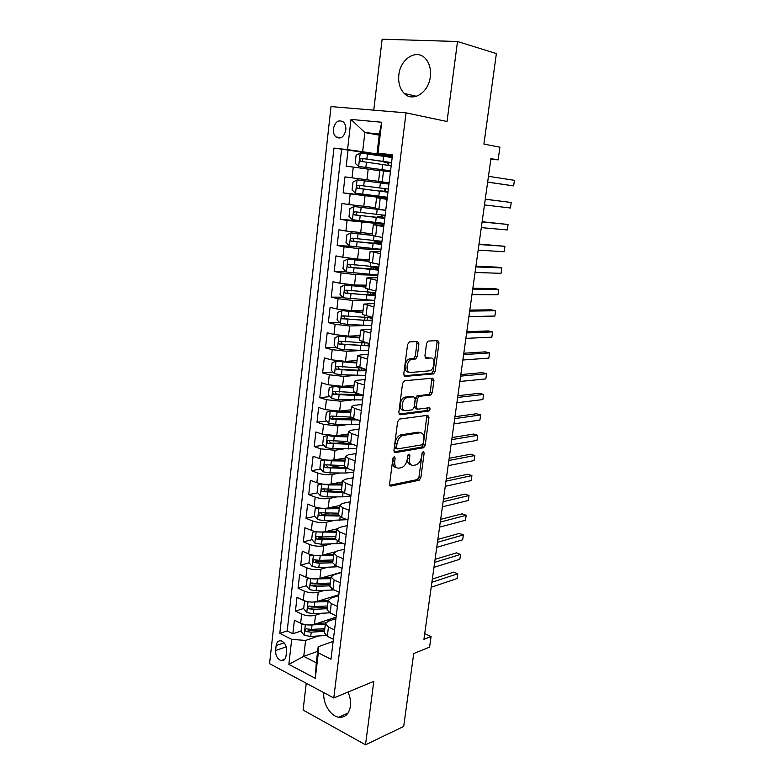 <?xml version="1.0" encoding="UTF-8"?>
<svg xmlns="http://www.w3.org/2000/svg" width="784" height="784" viewBox="0 0 784 784"><rect width="100%" height="100%" fill="white"/><g stroke="black" fill="none" stroke-linecap="round" stroke-linejoin="round"><path stroke-width="1.18" d="M394.234 456.621L392.882 458.513L389.589 484.051L390.902 486.109L419.146 480.259L420.851 477.662L424.173 452.976L423.223 451.564L422.057 453.358L421.625 456.572C420.832 460.816 419.028 463.569 416.206 464.834L413.433 465.392C410.493 465.51 409.17 463.295 409.473 458.758L409.905 455.504L409.023 454.034L407.709 455.886L407.278 459.15C406.484 463.462 404.632 466.264 401.731 467.568L398.85 468.146C395.812 468.273 394.43 466.029 394.715 461.423L395.146 458.111L394.234 456.621M398.84 74.931C398.076 82.761 399.889 88.935 404.26 93.463C412.854 102.537 428.701 92.669 430.308 76.705C431.092 69.051 429.407 62.945 425.261 58.379C416.422 48.559 400.242 59.035 398.84 74.931M323.841 692.664C322.626 703.121 330.348 716.047 338.668 717.223C345.058 717.85 348.968 714.185 350.419 706.237C350.948 701.523 350.134 696.8 347.969 692.076M333.396 128.821C333.112 132.31 333.955 135.024 335.924 136.935C340.707 139.503 344 137.21 345.803 130.056C346.107 126.596 345.283 123.892 343.343 121.961C338.502 119.335 335.189 121.618 333.396 128.821M418.921 343.921L417.656 341.51L409.532 341.893L407.582 344.49L403.77 374.056L405.073 376.398L433.621 373.89L435.149 371.43L438.991 342.912L437.805 340.55L428.044 341.089L426.545 343.539L424.899 355.956L426.133 358.298L430.808 357.984C435.59 357.347 434.767 369.186 429.936 370.773L410.483 372.508C405.514 373.292 406.161 361.218 411.208 359.484L415.736 358.945L417.274 356.446L418.921 343.921L416.941 343.431L416.618 341.559M306.26 683.266L303.104 710.049L365.511 744.8L403.691 726.435L413.727 653.542L429.583 647.143L431.082 636.52L423.938 639.313L490.921 158.623L498.114 159.897L499.898 147.176L483.914 144.089L496.38 53.586L457.503 41.513L382.131 39.2L373.772 110.152M365.511 744.8L373.811 681.325L333.778 697.976L406.024 112.847L447.037 121.52L457.503 41.513M399.566 419.058L397.625 421.723L393.921 450.467L395.224 452.613L423.566 447.762L425.222 445.204L428.956 417.451L427.76 415.285L399.566 419.058M398.811 412.531L402.574 383.376L404.515 380.75L432.748 378.172L433.944 380.436L432.317 392.51L430.749 394.999L418.97 396.371L417.372 398.899L416.304 406.994L417.549 409.219L429.22 407.749C430.406 408.533 430.318 409.63 428.946 411.032L400.114 414.775L398.811 412.531M389.599 156.653L348.037 150.038L346.205 166.179L353.27 167.08L352.026 177.831L378.545 181.329M352.026 177.831L344.98 176.88L343.157 192.864L384.63 197.548M387.198 198.342L350.174 193.903L348.939 204.555L341.942 203.468L340.138 219.295L367.765 221.647M384.042 224.214L347.106 220.471L345.891 231.025L338.943 229.8L337.149 245.49L351.114 246.284M380.916 249.851L358.807 248.626L344.068 246.793L342.863 257.25L335.964 255.898L334.19 271.44L346.214 271.793M377.819 275.253L355.73 274.655L341.06 272.871L339.864 283.24L333.014 281.75L331.26 297.146L342.824 297.175M372.302 300.429L352.682 300.439L338.08 298.714L336.895 308.974L330.093 307.367L328.349 322.616L339.492 322.361M364.678 325.566L349.674 325.987L335.131 324.311L333.955 334.484L327.193 332.749L325.468 347.861L336.238 347.332M359.621 350.595L346.685 351.301L332.2 349.674L331.034 359.758L324.321 357.896L322.616 372.88L333.033 372.086M359.395 370.107L358.004 370.205M355.201 375.458L343.725 376.379L329.3 374.811L328.143 384.797L321.479 382.817L319.784 397.664L329.888 396.645M356.289 393.989L349.556 394.666M351.144 400.134L340.785 401.232L326.428 399.713L325.282 409.611L318.657 407.513L316.981 422.223L326.791 420.998M351.742 417.862L342.363 419.038M347.341 424.614L337.884 425.869L323.576 424.389L322.449 434.199L315.864 431.994L314.208 446.576L323.753 445.136M347.312 441.598L336.013 443.293M343.735 448.899L335.003 450.281L320.754 448.85L319.637 458.571L313.1 456.249L311.454 470.704L320.744 469.077M341.02 465.539L330.28 467.411M340.266 472.987L332.142 474.467C327.487 475.075 322.753 474.614 317.961 473.095L316.844 482.728L310.356 480.288L308.72 494.616L317.794 492.813M334.543 489.49L325.38 491.303M336.924 496.87L329.319 498.448C324.664 499.143 319.96 498.702 315.188 497.115L314.09 506.66L307.632 504.122L306.015 518.312L314.874 516.352M328.633 513.295L321.665 514.843M333.69 520.556L326.507 522.213C321.871 523.006 317.177 522.575 312.444 520.919L311.346 530.386L304.937 527.74L303.339 541.813L311.993 539.686M323.184 536.942L318.529 538.089M330.525 544.037L323.733 545.762C319.098 546.644 314.423 546.232 309.719 544.527L308.631 553.906L302.271 551.152L300.674 565.097L309.151 562.824M318.324 560.364L315.58 561.099M327.438 567.312L320.97 569.106C316.354 570.086 311.699 569.684 307.024 567.91L305.946 577.21L299.625 574.358L298.047 588.176L306.338 585.775M314.227 583.482L312.757 583.904M324.419 590.391L318.245 592.253C313.629 593.312 308.994 592.929 304.349 591.097L303.281 600.319L296.999 597.359L295.431 611.069L301.693 614.088C306.319 615.969 310.934 616.342 315.531 615.195L321.45 613.284M303.692 608.482L295.431 611.069M353.27 167.08L379.819 170.736M348.939 204.555L375.389 207.652M345.891 231.025L372.253 233.73M342.863 257.25L357.573 259.073L369.146 259.573M339.864 283.24L354.505 284.994L366.069 285.18M336.895 308.974L351.477 310.689L363.031 310.552M333.955 334.484L348.468 336.14L360.003 335.699M331.034 359.758L345.499 361.355L357.014 360.611M328.143 384.797L342.549 386.345L354.045 385.307M325.282 409.611L339.619 411.12L351.105 409.777M322.449 434.199L336.728 435.659L348.194 434.022M319.637 458.571C324.449 460.061 329.192 460.531 333.857 459.983L345.303 458.062M316.844 482.728C321.636 484.277 326.35 484.728 331.005 484.081L342.441 481.886M314.09 506.66C318.843 508.277 323.547 508.718 328.192 507.973L339.609 505.504M311.346 530.386C316.079 532.062 320.754 532.483 325.399 531.66L336.855 528.906M308.631 553.906C313.335 555.64 318 556.042 322.626 555.131L334.886 551.897M305.946 577.21C310.611 579.004 315.256 579.396 319.882 578.396L341.589 572.163M303.281 600.319C307.926 602.171 312.551 602.553 317.157 601.455L338.835 594.733M286.033 655.943L286.591 650.965C286.679 645.947 284.915 642.596 281.309 640.91C278.487 640.381 276.772 641.929 276.144 645.555L275.596 650.504C275.527 655.561 277.311 658.923 280.966 660.579C283.72 661.049 285.405 659.511 286.033 655.943M333.778 697.976L269.569 663.656L331.015 106.585L406.024 112.847M348.037 150.038L333.974 148.088L279.81 633.354L291.707 639.372L305.603 640.44L318.529 635.971M333.974 148.088L347.547 149.646L350.987 119.423L381.7 122.245L378.006 153.145L392.51 154.82L330.966 659.246L318.324 652.847L315.286 678.307L288.855 664.381L291.707 639.372M387.139 198.832L376.575 197.725L375.281 208.544L385.738 210.308M383.905 225.38L373.341 224.694L372.047 235.416L382.425 237.483M380.691 251.684L370.126 251.409L368.852 262.023L379.142 264.394M377.516 277.732L366.951 277.879L365.687 288.385L375.889 291.05M374.36 303.555L363.805 304.084L362.551 314.502L372.665 317.461M371.244 329.133L360.679 330.054L359.444 340.374L369.48 343.617M368.157 354.476L360.297 354.936L357.592 355.779L356.367 366.01L366.314 369.529M365.089 379.583L357.239 380.26L354.535 381.269L353.319 391.402L356.671 393.264L363.188 395.195M362.051 404.466L354.211 405.348L351.497 406.524L350.291 416.559L353.613 418.578L360.081 420.626M359.043 429.132L351.212 430.21L348.488 431.553L347.302 441.49L350.585 443.666L357.004 445.822M356.063 453.564L348.243 454.847L345.519 456.347L344.333 466.196L347.577 468.509L353.966 470.782M353.104 477.779L345.303 479.259L342.559 480.915L341.393 490.676L344.607 493.136L350.948 495.517M350.183 501.789L342.383 503.455L339.639 505.259L338.472 514.931L341.657 517.538L347.959 520.027M347.273 525.574L339.492 527.436L336.738 529.386L335.591 538.971L338.737 541.724L344.989 544.312M344.401 549.153L336.63 551.201L333.866 553.298L332.73 562.794L335.846 565.685L342.059 568.371M341.55 572.526L333.788 574.75L331.024 576.995L329.888 586.412L332.975 589.431L339.149 592.214M338.717 595.693L330.975 598.104L328.202 600.475L327.085 609.815L330.133 612.97L336.258 615.852M341.599 149.303L287.189 630.914L292.844 633.756L294.392 620.164L300.635 623.221C305.25 625.132 309.856 625.495 314.453 624.319L336.111 617.116M335.924 618.654L328.182 621.242L325.409 623.75L328.447 626.984L334.543 629.934M324.331 632.708L327.32 636.294L333.406 639.274M390.442 171.814L379.848 170.5L378.535 181.418L389.089 182.868M387.08 199.361L376.575 197.725M383.748 226.645L373.341 224.694M380.456 253.663L370.126 251.409M377.182 280.417L366.951 277.879M373.948 306.926L363.805 304.084M370.754 333.18L360.679 330.054M367.578 359.19L357.592 355.779M364.433 384.954L357.896 383.072L354.535 381.269M361.316 410.483L354.829 408.484L351.497 406.524M358.229 435.767L351.791 433.66L348.488 431.553M355.172 460.825L348.782 458.601L345.519 456.347M352.143 485.649L345.793 483.316L342.559 480.915M349.145 510.247L342.833 507.807L339.639 505.259M346.175 534.619L339.903 532.071L336.738 529.386M343.225 558.776L337.002 556.121L333.866 553.298M340.305 582.708L334.121 579.954L331.024 576.995M337.414 606.424L331.269 603.582L328.202 600.475M304.349 591.097L298.047 588.176M307.024 567.91L300.674 565.097M309.719 544.527L303.339 541.813M312.444 520.919L306.015 518.312M315.188 497.115L308.72 494.616M317.961 473.095L311.454 470.704M320.754 448.85L314.208 446.576M323.576 424.389L316.981 422.223M326.428 399.713L319.784 397.664M329.3 374.811L322.616 372.88M332.2 349.674L325.468 347.861M335.131 324.311L328.349 322.616M338.08 298.714L331.26 297.146M341.06 272.871L334.19 271.44M344.068 246.793L337.149 245.49M347.106 220.471L340.138 219.295M350.174 193.903L343.157 192.864M379.211 135.152L364.883 132.555L362.639 151.704L392.314 156.447M305.603 640.44L303.751 656.355L316.275 662.803L318.196 646.751L318.324 652.847M317.647 651.328L303.751 656.355L288.855 664.381M333.141 641.42L318.196 646.751M490.862 159.093L498.114 159.897M431.082 636.52L424.732 633.639M392.392 155.83L377.035 153.37L379.348 134.015L364.883 132.555L350.987 119.423M333.347 619.517L333.435 618.792M325.781 622.731L324.939 623.006M301.085 630.993L292.844 633.756M287.189 630.914L279.81 633.354M424.614 446.851L421.88 447.321M376.104 267.716L376.085 266.942M379.162 242.57L379.338 241.119M384.121 223.626L381.514 223.156M382.239 217.197L382.504 215.051M387.227 198.097L384.611 197.705L384.709 196.931M385.356 191.59L385.699 188.748M386.326 183.603L386.463 182.505M378.006 153.145L377.035 153.37M362.639 151.704L347.547 149.646M392.274 156.761L389.628 156.457L389.54 157.114M387.796 171.48L387.894 170.677M388.541 165.385L388.874 162.641M316.275 662.803L315.286 678.307M381.7 122.245L379.348 134.015M393.215 457.493L392.794 460.767C392.49 464.981 393.676 467.244 396.361 467.548M411.041 464.804C408.405 464.549 407.249 462.315 407.562 458.121L407.964 455.034M389.677 485.286L417.255 479.602L418.97 477.015L422.233 452.691M394.048 451.839L421.665 447.145L423.321 444.597L426.888 415.402M396.528 447.429L397.439 448.928L422.292 444.773L423.448 442.98L423.909 439.579C424.232 435.061 422.939 432.797 420.028 432.788L402.408 435.551C399.566 436.874 397.753 439.667 396.978 443.911L396.528 447.429L394.597 446.792L395.508 448.291L396.831 448.732M420.342 432.758L418.117 432.19L420.028 432.788M394.597 446.792L395.048 443.283C395.822 439.04 397.625 436.257 400.477 434.934L418.117 432.19M416.823 409.003L415.608 408.64L414.364 406.426L415.432 398.341L417.029 395.822L428.819 394.45L430.387 391.971L431.788 378.26M398.997 414.079L426.849 410.512L428.103 407.896M407.288 397.625L406.494 397.821C401.349 399.458 400.516 411.698 405.593 410.708L412.482 409.816L414.109 407.268L415.177 399.144L413.923 396.89L404.534 397.263C399.419 398.88 398.556 411.032 403.593 410.13M412.678 396.537L413.923 396.89M405.338 397.067L411.982 396.332M408.513 371.979C403.544 372.753 404.181 360.699 409.228 358.974L413.756 358.425L415.304 355.936L416.941 343.431M425.173 357.729L428.848 357.484M404.025 375.781L431.68 373.37L433.209 370.91L437.031 342.432L436.747 340.599M303.604 624.289L301.83 624.574L301.046 631.365L304.202 635.324L310.709 636.451L325.987 635.51M309.396 625.015L325.331 624.348M317.05 623.456L325.625 622.976M431.2 587.226L457.072 578.572L457.768 573.761L453.74 572.134L432.337 579.102M331.936 618.507L333.239 619.546M330.975 620.311L329.584 619.282M334.053 619.282L332.641 618.272M324.821 628.641L311.532 629.425L306.338 628.817C304.8 629.336 304.76 630.258 306.211 631.59L311.209 632.149L324.498 631.355M324.664 629.964L308.68 630.757L306.211 631.59M457.072 578.572L457.768 573.761L431.896 582.267M301.83 624.574L303.104 624.152M306.554 601.426L304.457 601.798L303.673 608.658L306.848 612.588L313.384 613.705L329.839 612.823M311.532 602.083L328.065 601.622M319.509 600.72L328.212 600.319M433.973 567.342L459.855 559.266L460.551 554.415L456.504 552.847L435.091 559.335M334.513 596.075L334.935 596.869M332.73 597.555L331.926 596.879M336.013 596.536L335.013 595.918M327.545 605.954L314.217 606.61L309.043 606.012C307.455 606.512 307.397 607.433 308.867 608.796L313.894 609.354L327.212 608.688M327.379 607.365L311.346 608.012L308.867 608.796M459.855 559.266L460.551 554.415L434.669 562.353M304.457 601.798L306.074 601.308M309.533 578.357L307.112 578.837L306.319 585.746L309.523 589.646L316.079 590.754L334.004 589.891M313.669 578.915L330.819 578.7M321.969 577.788L330.966 577.455M436.766 547.32L462.658 539.813L463.364 534.933L459.287 533.404L437.864 539.431M330.289 583.071L316.922 583.6L311.777 583.002C310.131 583.482 310.062 584.413 311.552 585.795L316.599 586.363L329.966 585.824M330.113 584.56L314.031 585.07L311.552 585.795M462.658 539.813L463.364 534.933L437.462 542.293M307.112 578.837L309.131 578.269M312.532 555.072L309.798 555.67L308.994 562.638L312.208 566.499L318.804 567.596L338.276 566.734M315.815 555.533L333.592 555.572M324.409 554.651L333.739 554.396M309.798 555.67L312.287 555.023M439.569 527.142L465.48 520.223L466.186 515.304L462.09 513.834L440.657 519.361M333.063 559.982L319.647 560.384L314.531 559.786C312.836 560.256 312.747 561.187 314.257 562.598L319.323 563.177L332.73 562.765M332.877 561.569L316.746 561.922L314.257 562.598M465.48 520.223L466.186 515.304L440.285 522.066M315.54 531.581L312.502 532.297L311.689 539.323L314.923 543.145L321.548 544.243L342.637 543.332M317.981 531.934L336.395 532.238M326.84 531.307L336.532 531.14M312.502 532.297L315.521 531.572M442.411 506.807L468.322 500.486L469.038 495.527L464.912 494.106L443.47 499.153M335.866 536.687L322.4 536.962L317.304 536.364C315.56 536.815 315.462 537.755 316.981 539.196L322.077 539.784L335.699 539.49M335.66 538.373L319.48 538.579L318.157 536.815M468.322 500.486L469.038 495.527L443.117 501.701M318.559 507.865L315.227 508.708L314.404 515.803L317.667 519.596L324.321 520.674L347.087 519.684M320.146 508.101L325.713 508.816L339.227 508.708M329.231 507.748L339.345 507.669M445.263 486.315L471.184 480.602L471.899 475.604L467.754 474.242L446.312 478.779M338.688 513.197L320.068 512.736C318.324 513.177 318.206 514.128 319.705 515.568L339.041 516.019M338.482 514.97L322.234 515.029L320.921 513.206M322.195 515.019L319.735 515.578L322.234 515.029M471.184 480.602L471.899 475.604L445.978 481.17M321.597 483.934L317.981 484.924L317.148 492.078L320.431 495.831L327.114 496.909L342.569 496.85L350.889 495.949M322.342 484.042L328.525 484.943L342.079 484.963M331.583 483.973L342.196 483.993M448.134 465.667L474.065 460.571L474.79 455.533L470.625 454.22L449.173 458.258M341.53 489.49L322.851 488.883C321.117 489.334 320.979 490.284 322.44 491.735L342.873 492.342M341.657 491.362L325.017 491.264L323.704 489.392M474.065 460.571L474.79 455.533L448.86 460.482M324.664 459.777L320.754 460.923L319.911 468.146L323.224 471.85L329.937 472.919L345.44 473.026L353.78 472.262M324.625 459.787L331.358 460.845L344.95 461.012M333.876 459.973L345.058 460.11M451.035 444.861L476.976 440.383L477.711 435.316L473.516 434.052L452.054 437.58M344.401 465.578L325.654 464.824C323.929 465.265 323.772 466.215 325.193 467.685L347.449 468.469M345.47 467.548L327.82 467.284L326.507 465.373M476.976 440.383L477.711 435.316L451.77 439.638M327.869 435.424L323.547 436.698L322.704 443.989L326.036 447.664L332.779 448.722L356.7 448.37M327.447 435.483L334.219 436.531L347.861 436.835M335.973 435.747L347.959 436.012M453.956 423.899L479.906 420.048L480.641 414.942L476.427 413.736L454.955 416.735M347.302 441.441L328.486 440.549C326.761 440.98 326.595 441.941 327.977 443.421L352.604 444.342M350.154 443.509L330.652 443.097L329.349 441.127M479.906 420.048L480.641 414.942L454.691 418.627M331.211 410.855L326.379 412.266L325.527 419.616L328.878 423.252L335.65 424.301L359.64 424.262M330.309 410.963L337.1 412.002L350.791 412.453M337.169 411.257L350.879 411.708M456.905 402.77L482.856 399.566L483.601 394.421L479.357 393.264L457.885 395.734M350.585 417.108L331.348 416.049C329.633 416.48 329.447 417.451 330.789 418.93L336.199 419.636L357.945 419.95M355.534 419.185L333.514 418.685L332.21 416.667M482.856 399.566L483.601 394.421L457.64 397.459M334.729 386.081L329.231 387.61L328.369 395.028L331.74 398.615L338.551 399.654L362.6 399.938M358.239 394.822L355.877 393.352M336.62 386.277L353.819 387.169M333.18 386.218L340.011 387.257L353.741 387.845M459.875 381.475L485.825 378.927L486.57 373.743L482.307 372.645L460.835 374.576M354.809 392.598L334.229 391.334C332.524 391.765 332.318 392.725 333.621 394.225L354.77 395.567L363.168 395.293M360.973 394.538L336.395 394.058L335.101 391.99M485.825 378.927L486.57 373.743L460.62 376.124M356.798 362.414L336.091 361.248L332.102 362.727L331.24 370.215L334.631 373.762L341.471 374.791L365.599 375.399M359.67 370.234L358.768 369.411M336.091 361.248L356.73 363.012M462.864 360.013L488.824 358.131L489.579 352.898L485.286 351.859L463.805 353.251M360.581 367.941L337.14 366.383C335.444 366.814 335.219 367.784 336.483 369.293L357.749 370.832L366.167 370.714M366.108 369.47C364.55 370.136 361.365 370.371 356.583 370.146L339.305 369.205L338.022 367.079M488.824 358.131L489.579 352.898L463.618 354.623M359.797 337.434L339.021 336.052L335.013 337.62L334.131 345.176L337.551 348.674L344.431 349.693L368.617 350.634M361.963 342.902L361.679 345.254M339.021 336.052L359.738 337.953M465.872 338.384L491.842 337.169L492.597 331.906L488.285 330.926L466.803 331.75M367.157 343.02L340.07 341.207C338.384 341.648 338.149 342.618 339.374 344.127L369.195 345.901M369.342 344.715C367.961 345.352 364.707 345.538 359.572 345.254L342.245 344.127L340.971 341.942M491.842 337.169L492.597 331.906L466.637 332.945M362.825 312.228L341.981 310.621L337.943 312.277L337.061 319.901L340.491 323.361L347.4 324.37L371.665 325.644M341.981 310.621L362.776 312.669M468.91 316.579L494.88 316.05L495.645 310.748L491.303 309.827L469.822 310.092M372.616 317.853L343.039 315.805C341.354 316.236 341.109 317.216 342.294 318.735L372.253 320.872M372.596 318.03L372.086 317.873M369.813 317.892L372.478 319.019M372.38 319.852C370.999 320.382 367.745 320.47 362.59 320.117L345.205 318.814L343.951 316.56M494.88 316.05L495.645 310.748L469.675 311.101M365.883 286.797L344.96 284.955L340.893 286.709L340.001 294.402L343.47 297.822L374.742 300.429M344.96 284.955L365.834 287.15M471.978 294.608L497.948 294.774L498.712 289.433L494.351 288.571L472.86 288.257M372.557 292.52L375.624 293.265M370.362 295.049L370.665 292.559L369.901 292.383M375.703 292.569L346.028 290.168C344.352 290.599 344.098 291.579 345.234 293.098L375.33 295.617M370.665 292.559L375.516 294.088M375.438 294.774L365.648 294.764L348.194 293.275L346.959 290.952M497.948 294.774L498.712 289.433L472.742 289.08M368.96 261.121L347.978 259.053L343.882 260.896L342.98 268.667L346.469 272.028L377.849 274.988M347.978 259.053L368.931 261.395M376.173 267.128L374.38 267.207L378.672 268.285M475.065 272.46L501.035 273.332L501.809 267.952L497.419 267.148L475.927 266.256M373.458 269.529L373.694 267.589L371.734 266.619M378.819 267.05L349.047 264.286C347.381 264.727 347.106 265.707 348.214 267.236L378.447 270.127M373.694 267.589L378.594 268.922M378.525 269.461L351.212 267.491L350.007 265.09M501.035 273.332L501.809 267.952L475.839 266.893M376.575 243.785L376.741 242.383L374.174 241.727L377.79 241.766L378.731 241.07M372.077 235.21L351.016 232.907L346.891 234.847L345.989 242.687L349.497 246.009L380.985 249.302M351.016 232.907L372.057 235.396M379.211 242.148L377.418 242.138L381.739 243.079M478.171 250.135L504.151 251.723L504.925 246.294L479.014 244.069M381.965 241.296L352.094 238.169C350.438 238.601 350.144 239.59 351.212 241.119L381.583 244.392M376.741 242.383L381.69 243.54M381.641 243.922L354.26 241.472L353.084 238.993M504.151 251.723L504.925 246.294L478.955 244.52M379.721 217.795L379.819 216.952L377.222 216.423L381.21 216.57L382.024 215.002M383.67 209.985L354.084 206.515L349.929 208.554L349.017 216.462L352.545 219.745L384.15 223.381M354.084 206.515L385.738 210.337M382.278 216.943L384.846 217.638M481.307 227.625L507.287 229.947L508.071 224.479L482.131 221.715M385.13 215.306L355.162 211.798C353.525 212.239 353.212 213.228 354.25 214.767L384.748 218.432M379.819 216.952L384.817 217.913M384.787 218.148L357.337 215.208L356.661 214.983L356.21 212.621M507.287 229.947L508.071 224.479L482.101 221.97M382.896 191.57L380.309 190.884L384.307 191.208L384.866 188.64M357.19 179.879L388.942 184.054L357.19 179.879L353.006 182.015L352.075 190.002L355.632 193.227L387.335 197.225M388.952 183.966L381.249 183.044M388.952 183.995L381.269 182.917M383.915 191.276L387.982 191.972M484.473 204.938L510.443 208.005L511.237 202.488L485.276 199.185M388.335 189.071L358.268 185.191C356.632 185.632 356.318 186.621 357.308 188.17L387.943 192.227M382.925 191.296L387.962 192.06M387.962 192.139L360.444 188.699L359.719 188.454L359.405 185.965M510.443 208.005L511.237 202.488L485.267 199.244M387.815 165.287L388.188 164.297L387.394 162.602L383.788 162.004L386.492 161.896M392.176 157.535L360.317 152.988L356.103 155.222L355.172 163.288L358.749 166.463L390.559 170.824M358.749 166.463L390.55 170.892M390.54 170.941L382.817 170.03L390.54 171.01M391.52 162.945L388.864 162.749M487.648 182.162L513.628 185.886L514.431 180.33L488.461 176.322M391.559 162.592L361.404 158.319C359.778 158.77 359.444 159.769 360.405 161.318L391.177 165.777M360.405 161.318L362.816 161.671C361.708 160.063 362.09 159.083 363.952 158.711L391.549 162.719M391.539 162.827L386.443 162.278M487.658 182.074L513.628 185.886L514.431 180.33M368.196 169.079L366.922 179.82M365.03 195.843L363.776 206.486M361.904 222.362L360.66 232.897M358.807 248.626L357.573 259.073M355.73 274.655L354.505 284.994M352.682 300.439L351.477 310.689M349.674 325.987L348.468 336.14M346.685 351.301L345.499 361.355M343.725 376.379L342.549 386.345M340.785 401.232L339.619 411.12M337.884 425.869L336.728 435.659M335.003 450.281L333.857 459.983M332.142 474.467L331.005 484.081M329.319 498.448L328.192 507.973M326.507 522.213L325.399 531.66M323.733 545.762L322.626 555.131M320.97 569.106L319.882 578.396M318.245 592.253L317.157 601.455M315.531 615.195L314.453 624.319M328.447 626.984L327.32 636.294M383.523 170.932L382.19 181.927M380.211 198.342L378.897 209.24M376.928 225.498L375.624 236.278M373.684 252.379L372.39 263.071M370.469 279.016L369.186 289.6M367.284 305.397L366.01 315.883M364.129 331.534L362.874 341.922M361.003 357.426L359.758 367.706M357.896 383.072L356.671 393.264M354.829 408.484L353.613 418.578M351.791 433.66L350.585 443.666M348.782 458.601L347.577 468.509M345.793 483.316L344.607 493.136M342.833 507.807L341.657 517.538M339.903 532.071L338.737 541.724M337.002 556.121L335.846 565.685M334.121 579.954L332.975 589.431M331.269 603.582L330.133 612.97M301.693 614.088L300.635 623.221M286.219 646.839L275.596 650.504M284.112 642.841L276.144 645.555M392.794 460.767L394.715 461.423M408.043 454.887L409.905 455.504M407.562 458.121L409.473 458.758M422.37 452.388L424.173 452.976M418.97 477.015L420.851 477.662M417.147 479.632L419.038 480.288M389.932 485.766L390.902 486.109M393.235 457.464L395.146 458.111M427.035 416.872L428.956 417.451M423.321 444.597L425.222 445.204M421.488 447.194L423.399 447.801M394.342 452.319L395.224 452.613M401.192 434.757L403.123 435.365M395.048 443.283L396.978 443.911M432.004 379.907L433.944 380.436M430.387 391.971L432.317 392.51M428.544 394.519L430.485 395.058M417.313 395.744L419.254 396.302M415.432 398.341L417.372 398.899M414.364 406.426L416.304 406.994M426.849 410.512L428.779 411.081M399.33 414.54L400.114 414.775M415.304 355.936L417.274 356.446M413.393 358.513L415.363 359.033M410.238 358.729L412.208 359.239M425.565 358.161L426.133 358.298M437.031 342.432L438.991 342.912M433.209 370.91L435.149 371.43M431.367 373.449L433.317 373.968M404.407 376.222L405.073 376.398M305.348 624.662L304.123 635.226M332.877 618.419L332.769 619.301M311.209 632.149L310.709 636.451M312.042 625.103L311.532 629.425M308.024 601.73L306.769 612.49M328.682 612.137L328.584 612.912M313.894 609.354L313.384 613.705M314.727 602.249L314.217 606.61M310.709 578.582L309.435 589.548M331.514 588.627L331.328 590.097M316.599 586.363L316.079 590.754M317.442 579.2L316.922 583.6M313.424 555.239L312.13 566.401M334.366 564.911L334.102 567.097M319.323 563.177L318.804 567.596M320.176 555.944L319.647 560.384M316.168 531.689L314.845 543.057M337.247 540.98L336.904 543.89M322.077 539.784L321.548 544.243M322.93 532.483L322.4 536.962M319.48 538.579L316.981 539.196M318.931 507.924L317.589 519.498M340.158 516.832L339.717 520.478M324.85 516.176L324.321 520.674M325.713 508.816L325.184 513.334M321.724 483.953L320.352 495.733M343.098 492.47L342.569 496.85M327.653 492.362L327.114 496.909M328.525 484.943L327.986 489.49M325.017 491.264L322.518 491.754M324.527 459.816L323.135 471.762M345.989 468.469L345.44 473.026M330.476 468.342L329.937 472.919M331.358 460.845L330.819 465.441M327.82 467.284L325.321 467.725M327.349 435.512L325.948 447.566M348.89 444.391L348.331 448.977M333.327 444.097L332.779 448.722M334.219 436.531L333.67 441.167M330.652 443.097L328.143 443.47M330.201 410.992L328.79 423.154M351.81 420.087L351.252 424.722M336.199 419.636L335.65 424.301M337.1 412.002L336.552 416.686M333.514 418.685L331.005 418.999M333.082 386.257L331.652 398.527M358.278 394.822L358.406 393.784M354.77 395.567L354.201 400.252M339.109 394.95L338.551 399.654M340.011 387.257L339.452 391.971M336.395 394.058L333.886 394.313M335.983 361.287L334.543 373.674M361.267 370.215L361.502 368.196M357.749 370.832L357.181 375.546M358.18 367.216L358.112 367.843M342.03 370.038L341.471 374.791M342.951 362.277L342.383 367.039M339.305 369.205L336.787 369.391M338.913 336.091L337.463 348.586M364.266 345.381L364.56 343.01M360.758 345.862L360.179 350.624M361.287 341.452L361.12 342.853M344.989 344.901L344.431 349.693M345.911 337.061L345.342 341.873M342.245 344.127L339.717 344.245M341.873 310.66L340.403 323.282M367.304 320.333L367.608 317.834M363.796 320.676L363.217 325.478M364.423 315.462L364.158 317.638M347.969 319.539L347.4 324.37M348.9 311.62L348.331 316.481M345.205 318.814L342.677 318.863M344.862 285.004L343.382 297.734M366.853 295.245L366.275 300.096M367.578 289.218L367.226 292.177M350.987 293.931L350.409 298.812M351.918 285.944L351.35 290.844M348.194 293.275L345.666 293.255M347.871 259.102L346.381 271.95M375.536 267.099L375.477 267.589M369.95 269.588L369.352 274.478M370.773 262.718L370.322 266.491M354.025 268.099L353.447 273.018M354.966 260.033L354.388 264.972M351.212 267.491L348.684 267.403M379.221 242.031L377.79 241.766M350.909 232.956L349.399 245.921M373.066 243.697L372.469 248.626M373.997 235.974L373.439 240.57M357.092 242.011L356.504 246.989M358.043 233.877L357.455 238.865M354.26 241.472L351.722 241.315M382.278 216.874L380.838 216.639M353.986 206.564L352.457 219.657M376.212 217.55L375.614 222.538M377.192 209.406L376.594 214.404M360.189 215.688L359.591 220.706M361.15 207.476L360.562 212.513M357.337 215.208L354.799 214.983M357.083 179.928L355.544 193.148M379.397 191.169L378.79 196.206M380.387 182.946L379.779 187.993M363.306 189.111L362.718 194.187M364.286 180.83L363.688 185.906M360.444 188.699L357.896 188.395M360.209 153.037L358.651 166.384M382.602 164.542L381.994 169.618M383.601 156.232L382.984 161.328M366.461 162.288L365.863 167.404M367.451 153.919L366.843 159.054M363.952 158.711L361.404 158.319M388.854 162.788L387.394 162.602M416.471 96.305L404.26 93.463M347.978 713.146L338.668 717.223M340.932 137.798L335.924 136.935M325.409 623.75L324.292 633.011M284.847 659.187L280.966 660.579M417.255 479.602L419.146 480.259M421.665 447.145L423.566 447.762M400.477 434.934L402.408 435.551M428.819 394.45L430.749 394.999M417.029 395.822L418.97 396.371M427.025 410.463L428.946 411.032M404.534 397.263L406.494 397.821M413.756 358.425L415.736 358.945M409.228 358.974L411.208 359.484M431.68 373.37L433.621 373.89M328.584 619.615L328.398 621.163M331.309 597.065L331.191 598.035M324.919 491.245L322.44 491.735M327.663 467.254L325.193 467.685M330.436 443.058L327.977 443.421M333.239 418.627L330.789 418.93M336.071 393.98L333.621 394.225M358.954 367.882L358.758 369.509M338.923 369.117L336.483 369.293M341.804 344.009L339.374 344.127M365.011 317.696L364.697 320.254M344.715 318.686L342.294 318.735M368.078 292.246L367.755 294.921M347.655 293.118L345.234 293.098M371.146 266.805L370.842 269.353M350.634 267.315L348.214 267.236M379.24 241.903L378.133 241.707M374.174 241.727L373.948 243.559M353.633 241.276L351.212 241.119M382.298 216.747L381.21 216.57M377.222 216.423L377.094 217.521M356.661 214.992L354.25 214.767M385.385 191.355L384.307 191.208M359.719 188.454L357.308 188.17M383.846 161.514L383.788 162.004"/></g></svg>
